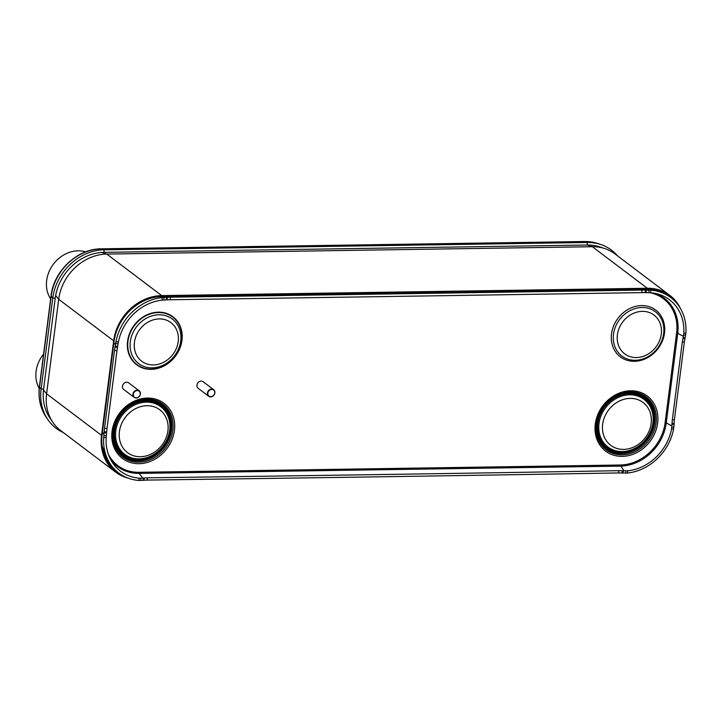 <?xml version="1.0" encoding="UTF-8"?>
<svg xmlns="http://www.w3.org/2000/svg" width="722" height="722" viewBox="0 0 722 722"><rect width="100%" height="100%" fill="white"/><g stroke="black" fill="none" stroke-linecap="round" stroke-linejoin="round"><path stroke-width="1.08" d="M127.767 478.018A46.903 40.179 -52.9 0 1 115.628 472.125L60.684 430.583A46.903 40.179 -52.9 0 1 52.535 421.847A46.903 40.179 -52.9 0 1 46.605 393.815L58.708 299.287A46.903 40.179 -52.9 0 1 106.784 254.072L592.338 246.716A46.903 40.179 -52.9 0 1 604.296 248.422A46.903 40.179 -52.9 0 1 614.918 253.873L669.863 295.415A46.903 40.179 -52.9 0 1 680.467 308.529M115.628 472.125A46.903 40.179 -52.9 0 1 101.549 435.348L113.652 340.82A46.903 40.179 -52.9 0 1 161.728 295.605L647.291 288.258A46.903 40.179 -52.9 0 1 669.863 295.415M117.632 472.152A46.903 40.179 -52.9 0 1 106.721 460.176A46.903 40.179 -52.9 0 1 102.136 434.364L113.995 341.795A46.903 40.179 -52.9 0 1 162.071 296.58L646.695 289.242A46.903 40.179 -52.9 0 1 656.136 290.253A46.903 40.179 -52.9 0 1 670.26 297.175M63.229 432.514A50.125 42.941 -52.9 0 1 47.832 419.545A50.125 42.941 -52.9 0 1 41.109 389.014L52.76 298.114A50.125 42.941 -52.9 0 1 104.13 249.803L587.356 242.484A50.125 42.941 -52.9 0 1 600.776 244.514A50.125 42.941 -52.9 0 1 617.454 255.796M51.172 419.771A47.58 40.757 -52.9 0 1 49.962 418.092A47.58 40.757 -52.9 0 1 43.582 389.113L55.224 298.213A47.58 40.757 -52.9 0 1 103.995 252.348L587.221 245.029A47.58 40.757 -52.9 0 1 599.964 246.951A47.58 40.757 -52.9 0 1 601.986 247.7M618.474 472.937L618.98 470.681A20.613 9.169 -167.2 0 1 622.409 470.789L627.905 470.78L627.382 473.045L621.895 473.036A20.613 9.169 12.8 0 0 618.474 472.937A67010.562 29807.878 -167.2 0 1 147.017 480.076A20.613 9.169 12.8 0 0 143.831 480.274L138.777 480.437A49.231 42.174 -52.9 0 1 109.482 462.721A49.231 42.174 -52.9 0 1 103.679 437.478L104.176 431.774A20.613 5.307 92.7 0 1 104.537 428.281L114.509 350.477A20.613 5.307 92.7 0 1 115.015 347.165L117.505 347.291A20.613 5.307 -87.3 0 0 116.991 350.594L107.027 428.399A20.613 5.307 -87.3 0 0 106.666 431.891L106.17 437.613L103.679 437.478M672.047 424.41L674.131 424.229L673.644 428.85L671.55 429.048L672.065 423.336A20.613 12.048 84.9 0 1 672.326 419.843L682.29 342.038A20.613 12.048 84.9 0 1 682.904 338.726L683.815 333.329L685.9 333.149L684.988 338.537A20.613 12.048 -95.1 0 0 684.375 341.849L674.402 419.653A20.613 12.048 -95.1 0 0 674.149 423.146L672.065 423.336M671.55 429.048A46.695 40.008 -52.9 0 1 627.905 470.78M673.644 428.85A49.231 42.174 -52.9 0 1 627.382 473.045M683.147 337.77L685.232 337.58M115.015 347.165L115.935 341.777L118.435 341.885A46.695 40.008 -52.9 0 1 162.08 300.153L166.358 299.874L166.457 297.32L167.278 297.283A20.613 2.428 -177.6 0 1 170.446 297.193A67010.562 7901.144 2.4 0 0 641.894 290.054A20.613 2.428 -177.6 0 1 645.342 290.045L650.802 290.19A49.231 42.174 -52.9 0 1 658.383 291.489A49.231 42.174 -52.9 0 1 685.9 333.149M650.802 290.19L650.712 292.762L645.233 292.609A20.613 2.428 2.4 0 0 641.795 292.618L641.894 290.054M650.712 292.762A46.695 40.008 -52.9 0 1 657.697 293.971A46.695 40.008 -52.9 0 1 683.815 333.329M170.446 297.193L170.338 299.756A67010.562 7901.144 2.4 0 0 641.795 292.618M166.358 299.874L167.17 299.838A20.613 2.428 2.4 0 1 170.338 299.756M162.08 300.153L162.197 297.59L166.457 297.32M115.935 341.777A49.231 42.174 -52.9 0 1 162.197 297.59M118.435 341.885L117.505 347.291M106.576 432.974L104.085 432.857M138.777 480.437L139.274 478.181L144.346 478.027A20.613 9.169 -167.2 0 1 147.532 477.82L147.017 480.076M139.274 478.181A46.695 40.008 -52.9 0 1 111.684 461.385A46.695 40.008 -52.9 0 1 106.17 437.613M618.98 470.681A67010.562 29807.878 -167.2 0 1 147.532 477.82M623.366 470.861L622.86 473.109M143.01 480.374L143.525 478.117M115.186 346.208L117.677 346.325M646.307 290.054L646.199 292.609M674.131 424.229L674.149 423.146M634.439 361.307A29.322 25.117 -52.9 0 1 611.525 333.844A29.322 25.117 -52.9 0 1 641.578 305.587A29.322 25.117 -52.9 0 1 664.493 333.05A29.322 25.117 -52.9 0 1 634.439 361.307M630.18 391.793A33.176 28.42 -52.9 0 1 656.108 422.866A33.176 28.42 -52.9 0 1 622.102 454.851A33.176 28.42 -52.9 0 1 598.078 416.053A33.176 28.42 -52.9 0 1 611.498 398.3A33.176 28.42 -52.9 0 1 630.18 391.793M146.954 399.113A33.176 28.42 127.1 0 0 128.263 405.62A33.176 28.42 127.1 0 0 114.843 423.363A33.176 28.42 127.1 0 0 138.877 462.17A33.176 28.42 127.1 0 0 172.883 430.186A33.176 28.42 127.1 0 0 146.954 399.113M50.648 298.935A30.73 26.326 -52.9 0 1 50.91 267.952A30.73 26.326 -52.9 0 1 78.166 250.814A30.73 26.326 127.1 0 1 85.719 251.843M39.214 388.4A30.73 26.326 -52.9 0 1 43.591 354.069M208.676 396.252L198.198 388.328A4.124 3.529 -52.9 0 1 197.268 383.96A4.124 3.529 -52.9 0 1 201.185 381.126A4.124 3.529 127.1 0 1 203.171 381.748L213.649 389.672A4.124 3.529 127.1 0 0 211.663 389.041A4.124 3.529 127.1 0 0 207.746 391.875A4.124 3.529 127.1 0 0 208.676 396.252A4.124 3.529 127.1 0 0 210.662 396.883A4.124 3.529 127.1 0 0 214.578 394.041A4.124 3.529 127.1 0 0 213.649 389.672M211.754 389.429A3.818 3.267 127.1 0 0 207.846 393.111A3.818 3.267 127.1 0 0 210.824 396.685A3.818 3.267 127.1 0 0 214.732 393.003A3.818 3.267 127.1 0 0 211.754 389.429M134.184 397.38L123.706 389.456A4.124 3.529 -52.9 0 1 122.776 385.088A4.124 3.529 -52.9 0 1 126.702 382.245A4.124 3.529 127.1 0 1 128.678 382.877L139.156 390.801A4.124 3.529 127.1 0 0 137.18 390.169A4.124 3.529 127.1 0 0 133.254 393.003A4.124 3.529 127.1 0 0 134.184 397.38A4.124 3.529 127.1 0 0 136.169 398.012A4.124 3.529 127.1 0 0 140.095 395.169A4.124 3.529 127.1 0 0 139.156 390.801M137.261 390.557A3.818 3.267 127.1 0 0 133.353 394.239A3.818 3.267 127.1 0 0 136.341 397.813A3.818 3.267 127.1 0 0 140.249 394.131A3.818 3.267 127.1 0 0 137.261 390.557M48.275 415.349A44.168 37.833 -52.9 0 1 48.184 415.213L52.535 421.847M596.877 246.094L596.616 246.012A44.168 37.833 -52.9 0 1 596.877 246.094L604.296 248.422M101.549 435.348L46.605 393.815L43.482 389.934M113.652 340.82L58.708 299.287L55.657 295.488M161.728 295.605L106.784 254.072L101.847 252.438M647.291 288.258L592.338 246.716L587.248 245.029M105.872 458.56A45.351 38.844 127.1 0 0 110.746 464.661M104.257 454.797A44.845 38.41 127.1 0 0 109.347 462.495M659.394 291.787A45.351 38.844 127.1 0 0 654.349 289.883M655.621 290.731A44.845 38.41 127.1 0 0 650.296 289.351M587.221 245.029L587.356 242.484L584.73 241.554L101.495 248.873A3.818 1.634 -90.9 0 0 101.242 248.828L584.468 241.518L597.87 243.54A49.105 42.066 127.1 0 0 584.73 241.554A3.818 1.634 -90.9 0 0 584.468 241.518A3.818 1.634 -90.9 0 0 584.215 241.563M103.995 252.348L104.13 249.803L101.495 248.873A49.105 42.066 127.1 0 0 51.172 296.2L39.52 387.109A3.818 1.092 -172.7 0 1 39.394 386.766C38.04 398.12 40.279 408.201 46.109 417.018L47.832 419.545M43.582 389.113L41.109 389.014L39.52 387.109A49.105 42.066 127.1 0 0 46.109 417.018M101.242 248.828C77.453 248.612 53.663 271.03 51.045 295.867A3.818 1.092 -172.7 0 0 51.172 296.2L52.76 298.114L55.224 298.213M598.421 246.482A46.515 39.845 -52.9 0 1 599.54 246.933M49.773 417.641A46.515 39.845 -52.9 0 1 49.087 416.747M655.278 293.394A44.782 38.365 -52.9 0 1 677.732 333.338L676.595 333.113L665.115 422.731A43.871 37.58 -52.9 0 1 620.153 465.013L138.931 472.305A43.871 37.58 -52.9 0 1 108.336 454.228M683.409 336.326L677.732 333.338L666.253 422.948L665.115 422.731M649.881 292.699A43.871 37.58 -52.9 0 1 676.595 333.113M671.929 425.935L666.253 422.948A44.782 38.365 -52.9 0 1 620.351 466.114L139.129 473.397L138.931 472.305M142.857 478.163L139.129 473.397A44.782 38.365 -52.9 0 1 110.466 459.219M624.079 470.879L620.153 465.013M626.037 470.888L625.523 473.145M673.915 426.955L671.83 427.144M684.375 341.849L682.29 342.038M674.402 419.653L672.326 419.843M684.988 338.537L682.904 338.726M683.608 335.179L685.692 334.99M649.376 289.296A47.363 40.567 -52.9 0 1 653.771 290.217L658.383 291.489M644.358 289.278L647.02 290.054M648.97 290.091L648.87 292.645M167.278 297.283L167.17 299.838M163.876 299.991L163.984 297.428M163.136 296.562L165.798 297.338M113.877 342.724L115.412 344.764M115.601 343.618L118.083 343.735M104.537 428.281L107.027 428.399M114.509 350.477L116.991 350.594M104.176 431.774L106.666 431.891M106.305 435.709L103.815 435.583M102.398 432.334L103.932 434.373M109.482 462.721L107 458.632A47.363 40.567 -52.9 0 1 102.055 445.51M140.528 480.482L141.043 478.235M621.895 473.036L622.409 470.789M144.346 478.027L143.831 480.274M645.233 292.609L645.342 290.045M147.441 398.075A34.521 29.575 127.1 0 0 112.054 431.359A34.521 29.575 127.1 0 0 139.03 463.686A34.521 29.575 -52.9 0 0 174.417 430.411A34.521 29.575 -52.9 0 0 147.441 398.075M151.115 369.357A30.089 25.775 127.1 0 0 181.962 340.351A30.089 25.775 127.1 0 0 158.443 312.166A30.089 25.775 -52.9 0 0 127.595 341.172A30.089 25.775 -52.9 0 0 151.115 369.357M630.667 390.764A34.521 29.575 -52.9 0 1 657.643 423.092A34.521 29.575 -52.9 0 1 622.265 456.376A34.521 29.575 127.1 0 1 595.28 424.04A34.521 29.575 127.1 0 1 630.667 390.764M629.53 392.163A32.355 27.716 -52.9 0 1 654.818 422.46A32.355 27.716 -52.9 0 1 621.651 453.651A32.355 27.716 127.1 0 1 596.363 423.345A32.355 27.716 127.1 0 1 629.53 392.163M621.606 453.154A31.912 27.337 -52.9 0 1 596.661 423.263A31.912 27.337 -52.9 0 1 629.376 392.497A31.912 27.337 -52.9 0 1 654.312 422.397A31.912 27.337 -52.9 0 1 621.606 453.154M629.268 393.31A31.064 26.606 -52.9 0 1 653.545 422.406A31.064 26.606 -52.9 0 1 621.705 452.351A31.064 26.606 -52.9 0 1 597.437 423.254A31.064 26.606 -52.9 0 1 629.268 393.31M629.304 393.752A30.658 26.263 -52.9 0 1 653.266 422.469A30.658 26.263 -52.9 0 1 621.832 452.026A30.658 26.263 127.1 0 1 597.87 423.309A30.658 26.263 127.1 0 1 629.304 393.752M629.611 394.826A29.855 25.577 127.1 0 0 599.007 423.606A29.855 25.577 127.1 0 0 622.337 451.566A29.855 25.577 -52.9 0 0 652.941 422.785A29.855 25.577 -52.9 0 0 629.611 394.826M630.171 398.391A26.84 22.996 -52.9 0 1 651.145 423.525A26.84 22.996 -52.9 0 1 623.627 449.4A26.84 22.996 127.1 0 1 602.653 424.265A26.84 22.996 127.1 0 1 630.171 398.391M146.295 399.474A32.355 27.716 127.1 0 0 113.137 430.664A32.355 27.716 127.1 0 0 138.425 460.97A32.355 27.716 -52.9 0 0 171.583 429.78A32.355 27.716 -52.9 0 0 146.295 399.474M138.371 460.474A31.912 27.337 127.1 0 0 171.087 429.707A31.912 27.337 127.1 0 0 146.142 399.817A31.912 27.337 127.1 0 0 113.435 430.583A31.912 27.337 127.1 0 0 138.371 460.474M146.043 400.629A31.064 26.606 127.1 0 0 114.202 430.574A31.064 26.606 127.1 0 0 138.48 459.661A31.064 26.606 127.1 0 0 170.311 429.716A31.064 26.606 127.1 0 0 146.043 400.629M146.07 401.062A30.658 26.263 127.1 0 0 114.645 430.619A30.658 26.263 127.1 0 0 138.606 459.345A30.658 26.263 -52.9 0 0 170.031 429.789A30.658 26.263 -52.9 0 0 146.07 401.062M146.376 402.145A29.855 25.577 -52.9 0 1 169.706 430.104A29.855 25.577 -52.9 0 1 139.111 458.885A29.855 25.577 127.1 0 1 115.782 430.917A29.855 25.577 127.1 0 1 146.376 402.145M146.936 405.71A26.84 22.996 127.1 0 0 119.428 431.575A26.84 22.996 127.1 0 0 140.402 456.719A26.84 22.996 -52.9 0 0 167.91 430.844A26.84 22.996 -52.9 0 0 146.936 405.71M151.214 369.068A29.746 25.487 127.1 0 0 181.7 340.396A29.746 25.487 127.1 0 0 158.452 312.536A29.746 25.487 -52.9 0 0 127.965 341.208A29.746 25.487 -52.9 0 0 151.214 369.068M152.116 367.85A27.923 23.916 -52.9 0 1 130.294 341.696A27.923 23.916 -52.9 0 1 158.912 314.783A27.923 23.916 127.1 0 1 180.726 340.928A27.923 23.916 127.1 0 1 152.116 367.85M153.38 364.944A24.214 20.739 127.1 0 0 178.199 341.596A24.214 20.739 127.1 0 0 159.273 318.925A24.214 20.739 -52.9 0 0 134.454 342.264A24.214 20.739 -52.9 0 0 153.38 364.944M635.207 360.269A27.77 23.79 -52.9 0 1 613.501 334.259A27.77 23.79 -52.9 0 1 641.966 307.491A27.77 23.79 127.1 0 1 663.671 333.501A27.77 23.79 127.1 0 1 635.207 360.269M636.389 357.552A24.304 20.821 127.1 0 0 661.298 334.124A24.304 20.821 127.1 0 0 642.309 311.363A24.304 20.821 -52.9 0 0 617.4 334.791A24.304 20.821 -52.9 0 0 636.389 357.552M597.87 243.54L600.776 244.514M51.045 295.867L39.394 386.766M653.771 290.217L649.439 289.296M107 458.632L102.145 446.187M598.078 416.053C600.803 408.814 605.271 402.894 611.498 398.3M128.263 405.62C122.045 410.213 117.569 416.125 114.843 423.363"/></g></svg>
